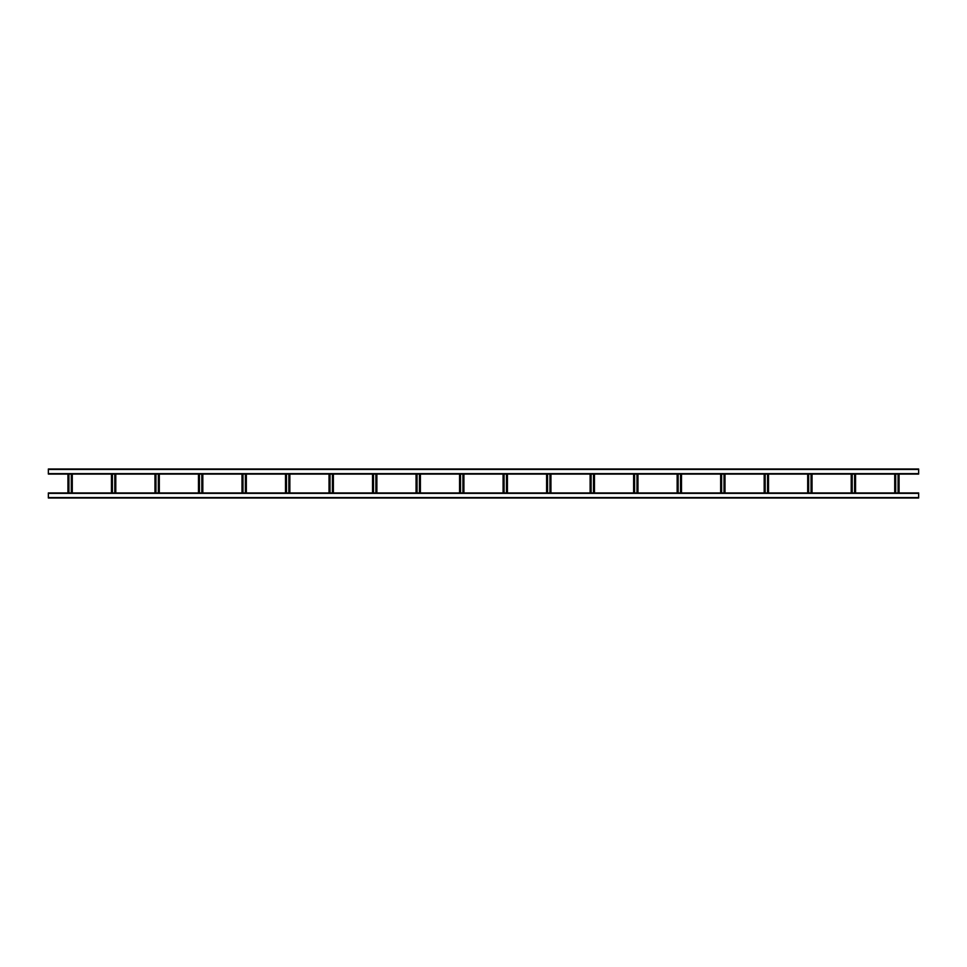 <?xml version="1.0" encoding="UTF-8"?>
<svg xmlns="http://www.w3.org/2000/svg" width="967" height="967" viewBox="0 0 967 967"><rect width="100%" height="100%" fill="white"/><g stroke="black" fill="none" stroke-linecap="round" stroke-linejoin="round"><path stroke-width="1.45" d="M918.65 498.005L48.35 498.005L48.35 492.928L918.65 492.928L918.65 498.005M48.35 468.995L918.65 468.995L918.65 474.072L48.35 474.072L48.35 468.995M898.089 474.072L898.089 492.928M899.068 474.072L899.068 492.928L899.068 474.072M894.717 474.072L894.717 492.928L894.717 474.072M895.696 474.072L895.696 492.928M854.574 474.072L854.574 492.928M855.553 474.072L855.553 492.928L855.553 474.072M851.202 474.072L851.202 492.928L851.202 474.072M852.181 474.072L852.181 492.928M811.059 474.072L811.059 492.928M812.038 474.072L812.038 492.928L812.038 474.072M807.687 474.072L807.687 492.928L807.687 474.072M808.666 474.072L808.666 492.928M767.544 474.072L767.544 492.928M768.523 474.072L768.523 492.928L768.523 474.072M764.172 474.072L764.172 492.928L764.172 474.072M765.151 474.072L765.151 492.928M724.029 474.072L724.029 492.928M725.008 474.072L725.008 492.928L725.008 474.072M720.657 474.072L720.657 492.928L720.657 474.072M721.636 474.072L721.636 492.928M680.514 474.072L680.514 492.928M681.493 474.072L681.493 492.928L681.493 474.072M677.142 474.072L677.142 492.928L677.142 474.072M678.121 474.072L678.121 492.928M636.999 474.072L636.999 492.928M637.978 474.072L637.978 492.928L637.978 474.072M633.627 474.072L633.627 492.928L633.627 474.072M634.606 474.072L634.606 492.928M593.484 474.072L593.484 492.928M594.463 474.072L594.463 492.928L594.463 474.072M590.112 474.072L590.112 492.928L590.112 474.072M591.091 474.072L591.091 492.928M549.969 474.072L549.969 492.928M550.948 474.072L550.948 492.928M546.597 474.072L546.597 492.928M547.576 474.072L547.576 492.928M506.454 474.072L506.454 492.928M507.433 474.072L507.433 492.928M503.082 474.072L503.082 492.928M504.061 474.072L504.061 492.928M462.939 474.072L462.939 492.928M463.918 474.072L463.918 492.928M459.567 474.072L459.567 492.928M460.546 474.072L460.546 492.928M419.424 474.072L419.424 492.928M420.403 474.072L420.403 492.928M416.052 474.072L416.052 492.928M417.031 474.072L417.031 492.928M375.909 474.072L375.909 492.928M376.888 474.072L376.888 492.928M372.537 474.072L372.537 492.928M373.516 474.072L373.516 492.928M332.394 474.072L332.394 492.928M333.373 474.072L333.373 492.928M329.022 474.072L329.022 492.928M330.001 474.072L330.001 492.928M288.879 474.072L288.879 492.928M289.858 474.072L289.858 492.928M285.507 474.072L285.507 492.928M286.486 474.072L286.486 492.928M245.364 474.072L245.364 492.928M246.343 474.072L246.343 492.928M241.992 474.072L241.992 492.928M242.971 474.072L242.971 492.928M201.849 474.072L201.849 492.928M202.828 474.072L202.828 492.928M198.477 474.072L198.477 492.928M199.456 474.072L199.456 492.928M158.334 474.072L158.334 492.928M159.313 474.072L159.313 492.928M154.962 474.072L154.962 492.928M155.941 474.072L155.941 492.928M114.819 474.072L114.819 492.928M115.798 474.072L115.798 492.928M111.447 474.072L111.447 492.928M112.426 474.072L112.426 492.928M71.304 474.072L71.304 492.928M72.283 474.072L72.283 492.928M67.932 474.072L67.932 492.928M68.911 474.072L68.911 492.928M918.65 497.57L48.35 497.57M918.65 493.363L48.35 493.363M48.35 469.43L918.65 469.43M48.35 473.637L918.65 473.637M898.633 474.072L898.633 492.928M895.152 474.072L895.152 492.928M855.118 474.072L855.118 492.928M851.637 474.072L851.637 492.928M811.603 474.072L811.603 492.928M808.122 474.072L808.122 492.928M768.088 474.072L768.088 492.928M764.607 474.072L764.607 492.928M724.573 474.072L724.573 492.928M721.092 474.072L721.092 492.928M681.058 474.072L681.058 492.928M677.577 474.072L677.577 492.928M637.543 474.072L637.543 492.928M634.062 474.072L634.062 492.928M594.028 474.072L594.028 492.928M590.547 474.072L590.547 492.928M550.513 474.072L550.513 492.928M547.032 474.072L547.032 492.928M506.998 474.072L506.998 492.928M503.517 474.072L503.517 492.928M463.483 474.072L463.483 492.928M460.002 474.072L460.002 492.928M419.968 474.072L419.968 492.928M416.487 474.072L416.487 492.928M376.453 474.072L376.453 492.928M372.972 474.072L372.972 492.928M332.938 474.072L332.938 492.928M329.457 474.072L329.457 492.928M289.423 474.072L289.423 492.928M285.942 474.072L285.942 492.928M245.908 474.072L245.908 492.928M242.427 474.072L242.427 492.928M202.393 474.072L202.393 492.928M198.912 474.072L198.912 492.928M158.878 474.072L158.878 492.928M155.397 474.072L155.397 492.928M115.363 474.072L115.363 492.928M111.882 474.072L111.882 492.928M71.848 474.072L71.848 492.928M68.367 474.072L68.367 492.928"/></g></svg>
